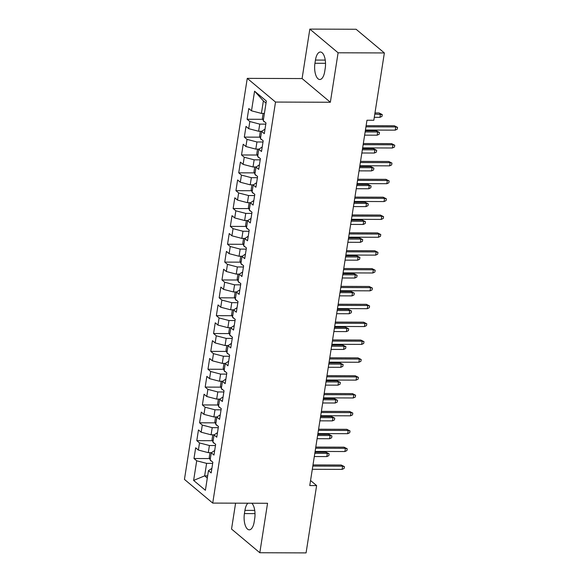 <?xml version="1.0" encoding="UTF-8"?>
<svg xmlns="http://www.w3.org/2000/svg" width="582" height="582" viewBox="0 0 582 582"><rect width="100%" height="100%" fill="white"/><g stroke="black" fill="none" stroke-linecap="round" stroke-linejoin="round"><path stroke-width="0.87" d="M235.594 503.168L231.541 529.053L259.812 552.74L306.074 552.9L316.615 485.584L310.555 480.506M247.255 78.366L184.45 479.401L212.721 503.088L275.519 102.061L247.255 78.366L302.087 78.563L330.35 102.25L338.098 52.787L309.835 29.1L302.087 78.563M309.835 29.1L356.097 29.26L384.367 52.947L338.098 52.787M266.018 103.123L263.377 100.904L254.581 91.178L251.504 110.82L248.79 108.543L247.117 119.259L249.831 121.529L248.71 128.673L245.997 126.403L244.324 137.112L247.03 139.389L245.917 146.526L243.203 144.256L241.523 154.972L244.236 157.242L243.116 164.386L240.402 162.109L238.729 172.825L241.443 175.095L240.322 182.239L237.609 179.969L235.936 190.678L238.642 192.955L237.529 200.092L234.815 197.822L233.135 208.538L235.848 210.808L234.728 217.952L232.014 215.675L230.341 226.391L233.055 228.661L231.934 235.805L229.221 233.535L227.54 244.244L230.254 246.521L229.141 253.657L226.427 251.388L224.747 262.104L227.46 264.373L226.34 271.518L223.626 269.24L221.953 279.957L224.667 282.226L223.546 289.37L220.833 287.101L219.152 297.809L221.866 300.086L220.753 307.231L218.039 304.953L216.358 315.67L219.072 317.939L217.952 325.083L215.238 322.806L213.565 333.522L216.278 335.799L215.158 342.936L212.445 340.666L210.764 351.375L213.478 353.652L212.357 360.796L209.651 358.519L207.97 369.235L210.684 371.505L209.564 378.649L206.85 376.379L205.177 387.088L207.89 389.365L206.77 396.502L204.056 394.232L202.376 404.941L205.09 407.218L203.969 414.362L201.263 412.085L199.582 422.801L202.296 425.071L201.176 432.215L198.462 429.945L196.789 440.654L199.502 442.931L198.382 450.068L195.668 447.798L193.988 458.514L209.673 458.565M254.581 91.178L266.345 101.035L263.268 120.678L265.981 122.948L264.308 133.664L261.594 131.394L260.474 138.531L263.188 140.808L261.507 151.516L258.794 149.247L257.68 156.391L260.394 158.66L258.714 169.377L256 167.099L254.88 174.244L257.593 176.513L255.92 187.229L253.206 184.96L252.086 192.096L254.8 194.373L253.119 205.082L250.406 202.812L249.292 209.957L251.999 212.226L250.325 222.942L247.612 220.665L246.492 227.809L249.205 230.079L247.532 240.795L244.818 238.525L243.698 245.662L246.412 247.939L244.731 258.648L242.017 256.378L240.904 263.522L243.611 265.792L241.937 276.508L239.224 274.231L238.103 281.375L240.817 283.652L239.144 294.361L236.43 292.091L235.31 299.228L238.023 301.505L236.343 312.214L233.629 309.944L232.516 317.088L235.223 319.358L233.549 330.074L230.836 327.797L229.715 334.941L232.429 337.218L230.756 347.927L228.042 345.657L226.922 352.801L229.635 355.071L227.955 365.787L225.241 363.51L224.128 370.654L226.835 372.924L225.161 383.64L222.448 381.363L221.327 388.507L224.041 390.784L222.36 401.493L219.654 399.223L218.534 406.367L221.247 408.637L219.567 419.353L216.853 417.076L215.74 424.22L218.446 426.49L216.773 437.206L214.06 434.936L212.939 442.073L215.653 444.35L213.972 455.059L211.266 452.789L210.146 459.933L212.859 462.203L211.179 472.919L208.465 470.642L205.395 490.284L193.624 480.426L196.701 460.784L193.988 458.514M384.367 52.947L373.826 120.263L366.973 120.241L309.762 485.563L316.615 485.584M211.448 452.665L208.291 452.658L209.411 445.514L215.471 445.536M198.382 450.068L208.291 452.658M199.502 442.931L209.411 445.514M208.465 470.642L211.892 468.357M214.241 434.812L211.084 434.798L212.204 427.661L218.265 427.675M201.176 432.215L211.084 434.798M202.296 425.071L212.204 427.661M211.266 452.789L214.693 450.497M217.035 416.952L213.885 416.945L214.998 409.801L221.058 409.823M203.969 414.362L213.885 416.945M205.09 407.218L214.998 409.801M214.06 434.936L217.486 432.644M219.836 399.099L216.679 399.092L217.799 391.948L223.859 391.97M206.77 396.502L216.679 399.092M207.89 389.365L217.799 391.948M216.853 417.076L220.28 414.791M222.63 381.246L219.472 381.232L220.593 374.088L226.653 374.11M209.564 378.649L219.472 381.232M210.684 371.505L220.593 374.088M219.654 399.223L223.081 396.931M225.423 363.386L222.273 363.379L223.386 356.235L229.446 356.257M212.357 360.796L222.273 363.379M213.478 353.652L223.386 356.235M222.448 381.363L225.874 379.078M228.224 345.533L225.067 345.526L226.187 338.382L232.247 338.404M215.158 342.936L225.067 345.526M216.278 335.799L226.187 338.382M225.241 363.51L228.668 361.226M231.018 327.681L227.86 327.666L228.981 320.522L235.041 320.544M217.952 325.083L227.86 327.666M219.072 317.939L228.981 320.522M228.042 345.657L231.469 343.365M233.811 309.82L230.661 309.813L231.774 302.669L237.834 302.691M220.753 307.231L230.661 309.813M221.866 300.086L231.774 302.669M230.836 327.797L234.262 325.513M236.612 291.968L233.455 291.953L234.575 284.816L240.635 284.838M223.546 289.37L233.455 291.953M224.667 282.226L234.575 284.816M233.629 309.944L237.056 307.652M239.406 274.115L236.248 274.1L237.369 266.956L243.429 266.978M226.34 271.518L236.248 274.1M227.46 264.373L237.369 266.956M236.43 292.091L239.857 289.8M242.207 256.255L239.049 256.247L240.162 249.103L246.222 249.125M229.141 253.657L239.049 256.247M230.254 246.521L240.162 249.103M239.224 274.231L242.65 271.947M245 238.402L241.843 238.387L242.963 231.25L249.023 231.272M231.934 235.805L241.843 238.387M233.055 228.661L242.963 231.25M242.017 256.378L245.444 254.087M247.794 220.549L244.636 220.534L245.757 213.39L251.817 213.412M234.728 217.952L244.636 220.534M235.848 210.808L245.757 213.39M244.818 238.525L248.245 236.234M250.595 202.689L247.437 202.682L248.558 195.537L254.61 195.559M237.529 200.092L247.437 202.682M238.642 192.955L248.558 195.537M247.612 220.665L251.038 218.381M253.388 184.836L250.231 184.821L251.351 177.685L257.411 177.699M240.322 182.239L250.231 184.821M241.443 175.095L251.351 177.685M250.406 202.812L253.832 200.521M256.182 166.976L253.025 166.969L254.145 159.824L260.205 159.846M243.116 164.386L253.025 166.969M244.236 157.242L254.145 159.824M253.206 184.96L256.633 182.668M258.983 149.123L255.825 149.116L256.946 141.972L262.999 141.993M245.917 146.526L255.825 149.116M247.03 139.389L256.946 141.972M256 167.099L259.427 164.815M261.776 131.27L258.619 131.256L259.739 124.119L265.799 124.133M248.71 128.673L258.619 131.256M249.831 121.529L259.739 124.119M258.794 149.247L262.22 146.955M264.41 113.41L261.413 113.403L263.377 100.904M251.504 110.82L261.413 113.403M261.594 131.394L265.021 129.102M330.35 102.25L275.519 102.061M259.812 552.74L267.553 503.277L212.721 503.088M207.65 475.88L204.653 475.865L207.301 478.084M212.67 463.388L206.61 463.367L204.653 475.865L193.624 480.426M196.701 460.784L206.61 463.367M325.222 68.254A12.142 5.209 -89.8 0 0 320.376 52.016A12.142 5.209 -89.8 0 0 315.444 60.062L314.942 63.271A12.142 5.209 -89.8 0 0 319.787 79.508A12.142 5.209 -89.8 0 0 324.72 71.47L325.222 68.254M247.896 503.212A12.142 5.209 -89.8 0 0 244.927 510.37L244.418 513.586A12.142 5.209 -89.8 0 0 249.271 529.824A12.142 5.209 -89.8 0 0 254.203 521.785L254.705 518.569A12.142 5.209 -89.8 0 0 251.81 503.226M247.117 119.259L262.802 119.31M244.324 137.112L260.001 137.17M241.523 154.972L257.208 155.023M238.729 172.825L254.414 172.876M235.936 190.678L251.613 190.736M233.135 208.538L248.82 208.589M230.341 226.391L246.026 226.442M227.54 244.244L243.225 244.302M224.747 262.104L240.431 262.155M221.953 279.957L237.638 280.007M219.152 297.809L234.837 297.868M216.358 315.67L232.043 315.72M213.565 333.522L229.25 333.581M210.764 351.375L226.449 351.433M207.97 369.235L223.655 369.286M205.177 387.088L220.862 387.146M202.376 404.941L218.061 404.999M199.582 422.801L215.267 422.852M196.789 440.654L212.474 440.712M365.94 126.825L395.738 126.927L394.363 125.777L397.55 127.393L395.738 126.927L395.236 130.142L365.438 130.041M394.363 125.777L366.122 125.676M397.55 127.393L397.266 129.175L395.236 130.142M263.399 120.787L263.617 121.325A5.027 1.528 8.9 0 0 264.861 122.009M263.129 113.41L262.373 118.255L263.297 120.525M379.078 112.973L382.265 114.589L381.988 116.371L379.951 117.338L380.461 114.123L379.078 112.973L374.968 112.959M382.265 114.589L374.786 114.101M379.951 117.338L374.284 117.317M363.139 144.678L392.937 144.78L391.562 143.63L394.749 145.245L392.937 144.78L392.435 147.995L362.637 147.893M391.562 143.63L363.321 143.536M394.749 145.245L394.472 147.035L392.435 147.995M360.345 162.538L390.144 162.64L388.769 161.483L391.955 163.106L390.144 162.64L389.642 165.855L359.843 165.746M388.769 161.483L360.527 161.389M391.955 163.106L391.671 164.888L389.642 165.855M260.605 138.64L260.823 139.178A5.027 1.528 8.9 0 0 262.06 139.862M260.336 131.263L259.572 136.115L260.496 138.385M376.285 130.826L379.471 132.441L379.195 134.231L377.158 135.191L377.66 131.976L376.285 130.826L365.321 130.79M379.471 132.441L377.66 131.976L365.14 131.932M377.158 135.191L364.638 135.148M257.804 156.493L258.03 157.031A5.027 1.528 8.9 0 0 259.266 157.722M257.535 149.116L256.778 153.968L257.702 156.238M373.491 148.679L376.678 150.302L376.394 152.084L374.364 153.044L374.866 149.836L373.491 148.679L362.521 148.643M376.678 150.302L374.866 149.836L362.339 149.792M374.364 153.044L361.837 153.001M357.552 180.391L387.35 180.493L385.975 179.343L389.154 180.958L387.35 180.493L386.841 183.708L357.05 183.606M385.975 179.343L357.726 179.241M389.154 180.958L388.878 182.748L386.841 183.708M354.751 198.244L384.549 198.346L383.174 197.196L386.361 198.811L384.549 198.346L384.047 201.561L354.249 201.459M383.174 197.196L354.933 197.102M386.361 198.811L386.084 200.601L384.047 201.561M255.011 174.353L255.229 174.891A5.027 1.528 8.9 0 0 256.473 175.575M254.741 166.976L253.985 171.821L254.909 174.091M370.69 166.539L373.877 168.154L373.6 169.937L371.563 170.904L372.065 167.689L370.69 166.539L359.727 166.496M373.877 168.154L372.065 167.689L359.545 167.645M371.563 170.904L359.043 170.861M252.217 192.206L252.435 192.744A5.027 1.528 8.9 0 0 253.672 193.428M251.948 184.829L251.184 189.681L252.108 191.951M367.897 184.392L371.083 186.007L370.807 187.797L368.77 188.757L369.272 185.542L367.897 184.392L356.926 184.356M371.083 186.007L369.272 185.542L356.751 185.498M368.77 188.757L356.249 188.713M351.957 216.104L381.756 216.206L380.381 215.049L383.567 216.671L381.756 216.206L381.254 219.421L351.455 219.312M380.381 215.049L352.139 214.954M383.567 216.671L383.283 218.454L381.254 219.421M249.416 210.058L249.642 210.597A5.027 1.528 8.9 0 0 250.878 211.288M249.147 202.689L248.39 207.534L249.314 209.804M365.103 202.245L368.29 203.867L368.006 205.65L365.976 206.61L366.478 203.402L365.103 202.245L354.132 202.209M368.29 203.867L366.478 203.402L353.951 203.358M365.976 206.61L353.449 206.574M349.164 233.957L378.962 234.059L377.587 232.909L380.766 234.524L378.962 234.059L378.453 237.274L348.662 237.172M377.587 232.909L349.338 232.807M380.766 234.524L380.49 236.314L378.453 237.274M246.623 227.918L246.841 228.457A5.027 1.528 8.9 0 0 248.085 229.141M246.353 220.542L245.597 225.387L246.521 227.657M362.302 220.105L365.489 221.72L365.212 223.51L363.175 224.47L363.677 221.255L362.302 220.105L351.339 220.061M365.489 221.72L363.677 221.255L351.157 221.211M363.175 224.47L350.655 224.426M346.363 251.81L376.161 251.911L374.786 250.762L377.973 252.384L376.161 251.911L375.659 255.127L345.861 255.025M374.786 250.762L346.545 250.667M377.973 252.384L377.696 254.167L375.659 255.127M243.829 245.771L244.047 246.31A5.027 1.528 8.9 0 0 245.284 246.994M243.56 238.394L242.796 243.247L243.72 245.517M359.509 237.958L362.695 239.573L362.419 241.363L360.382 242.323L360.884 239.107L359.509 237.958L348.538 237.922M362.695 239.573L360.884 239.107L348.363 239.064M360.382 242.323L347.861 242.279M343.569 269.67L373.368 269.772L371.993 268.615L375.179 270.237L373.368 269.772L372.866 272.987L343.067 272.878M371.993 268.615L343.751 268.52M375.179 270.237L374.895 272.02L372.866 272.987M241.028 263.631L241.254 264.17A5.027 1.528 8.9 0 0 242.49 264.854M240.759 256.255L240.002 261.1L240.926 263.37M356.715 255.811L359.902 257.433L359.618 259.216L357.588 260.183L358.09 256.968L356.715 255.811L345.744 255.774M359.902 257.433L358.09 256.968L345.562 256.924M357.588 260.183L345.061 260.139M340.776 287.523L370.574 287.624L369.199 286.475L372.378 288.09L370.574 287.624L370.065 290.84L340.274 290.738M369.199 286.475L340.95 286.373M372.378 288.09L372.102 289.88L370.065 290.84M238.234 281.484L238.453 282.023A5.027 1.528 8.9 0 0 239.697 282.707M237.965 274.107L237.209 278.953L238.133 281.23M353.914 273.671L357.101 275.286L356.824 277.076L354.787 278.036L355.289 274.82L353.914 273.671L342.951 273.627M357.101 275.286L355.289 274.82L342.769 274.777M354.787 278.036L342.267 277.992M337.975 305.375L367.773 305.485L366.398 304.328L369.585 305.95L367.773 305.485L367.271 308.693L337.473 308.591M366.398 304.328L338.157 304.233M369.585 305.95L369.308 307.733L367.271 308.693M235.441 299.337L235.659 299.875A5.027 1.528 8.9 0 0 236.896 300.567M235.172 291.96L234.408 296.813L235.332 299.083M351.121 291.524L354.307 293.139L354.023 294.928L351.994 295.889L352.496 292.673L351.121 291.524L340.15 291.487M354.307 293.139L352.496 292.673L339.975 292.637M351.994 295.889L339.473 295.845M335.181 323.236L364.979 323.337L363.605 322.181L366.791 323.803L364.979 323.337L364.478 326.553L334.679 326.451M363.605 322.181L335.363 322.086M366.791 323.803L366.507 325.585L364.478 326.553M232.64 317.197L232.865 317.736A5.027 1.528 8.9 0 0 234.102 318.419M232.371 309.82L231.614 314.666L232.538 316.935M348.327 309.377L351.513 310.999L351.23 312.781L349.2 313.749L349.702 310.533L348.327 309.377L337.356 309.34M351.513 310.999L349.702 310.533L337.174 310.49M349.2 313.749L336.672 313.705M332.387 341.088L362.186 341.19L360.811 340.041L363.99 341.656L362.186 341.19L361.677 344.406L331.886 344.304M360.811 340.041L332.562 339.939M363.99 341.656L363.714 343.445L361.677 344.406M229.846 335.05L230.065 335.588A5.027 1.528 8.9 0 0 231.309 336.272M229.577 327.673L228.813 332.518L229.745 334.796M345.526 327.237L348.713 328.852L348.436 330.641L346.399 331.602L346.901 328.386L345.526 327.237L334.563 327.2M348.713 328.852L346.901 328.386L334.381 328.343M346.399 331.602L333.879 331.558M329.587 358.941L359.385 359.05L358.01 357.894L361.196 359.516L359.385 359.05L358.883 362.259L329.085 362.157M358.01 357.894L329.768 357.799M361.196 359.516L360.92 361.298L358.883 362.259M227.053 352.903L227.271 353.441A5.027 1.528 8.9 0 0 228.508 354.132M226.784 345.526L226.02 350.379L226.944 352.648M342.733 345.09L345.919 346.712L345.635 348.494L343.606 349.455L344.108 346.246L342.733 345.09L331.762 345.053M345.919 346.712L344.108 346.246L331.587 346.203M343.606 349.455L331.085 349.411M326.793 376.801L356.591 376.903L355.216 375.754L358.403 377.369L356.591 376.903L356.089 380.119L326.291 380.017M355.216 375.754L326.975 375.652M358.403 377.369L358.119 379.151L356.089 380.119M224.252 370.763L224.477 371.301A5.027 1.528 8.9 0 0 225.714 371.985M223.983 363.386L223.226 368.231L224.15 370.501M339.939 362.942L343.125 364.565L342.842 366.347L340.812 367.315L341.314 364.099L339.939 362.942L328.968 362.906M343.125 364.565L341.314 364.099L328.786 364.056M340.812 367.315L328.284 367.271M323.999 394.654L353.798 394.756L352.423 393.607L355.602 395.222L353.798 394.756L353.289 397.972L323.497 397.87M352.423 393.607L324.174 393.505M355.602 395.222L355.326 397.011L353.289 397.972M221.458 388.616L221.677 389.154A5.027 1.528 8.9 0 0 222.921 389.838M221.189 381.239L220.425 386.092L221.356 388.361M337.138 380.803L340.325 382.418L340.048 384.207L338.011 385.168L338.513 381.952L337.138 380.803L326.175 380.766M340.325 382.418L338.513 381.952L325.993 381.908M338.011 385.168L325.491 385.124M321.199 412.507L350.997 412.616L349.622 411.459L352.808 413.082L350.997 412.616L350.495 415.824L320.697 415.723M349.622 411.459L321.38 411.365M352.808 413.082L352.532 414.864L350.495 415.824M218.665 406.469L218.883 407.007A5.027 1.528 8.9 0 0 220.12 407.698M218.388 399.092L217.632 403.944L218.556 406.214M334.344 398.655L337.531 400.278L337.247 402.06L335.217 403.02L335.719 399.812L334.344 398.655L323.374 398.619M337.531 400.278L335.719 399.812L323.199 399.769M335.217 403.02L322.697 402.977M318.405 430.367L348.203 430.469L346.828 429.32L350.015 430.935L348.203 430.469L347.701 433.685L317.903 433.583M346.828 429.32L318.587 429.218M350.015 430.935L349.731 432.717L347.701 433.685M215.864 424.329L216.082 424.867A5.027 1.528 8.9 0 0 217.326 425.551M215.595 416.952L214.838 421.797L215.762 424.067M331.551 416.516L334.737 418.131L334.454 419.913L332.424 420.881L332.926 417.665L331.551 416.516L320.58 416.472M334.737 418.131L332.926 417.665L320.398 417.621M332.424 420.881L319.896 420.837M315.611 448.22L345.41 448.322L344.035 447.172L347.214 448.787L345.41 448.322L344.9 451.537L315.109 451.436M344.035 447.172L315.786 447.078M347.214 448.787L346.937 450.577L344.9 451.537M213.07 442.182L213.288 442.72A5.027 1.528 8.9 0 0 214.532 443.404M212.801 434.805L212.037 439.657L212.968 441.927M328.75 434.368L331.936 435.983L331.66 437.773L329.623 438.733L330.125 435.518L328.75 434.368L317.787 434.332M331.936 435.983L330.125 435.518L317.605 435.474M329.623 438.733L317.103 438.69M312.81 466.08L342.609 466.182L341.234 465.025L344.42 466.648L342.609 466.182L342.107 469.39L312.308 469.288M341.234 465.025L312.992 464.931M344.42 466.648L344.144 468.43L342.107 469.39M210.277 460.035L210.495 460.573A5.027 1.528 8.9 0 0 211.732 461.264M210 452.658L209.244 457.51L210.167 459.78M325.956 452.221L329.143 453.844L328.859 455.626L326.829 456.586L327.331 453.378L325.956 452.221L314.986 452.185M329.143 453.844L327.331 453.378L314.811 453.334M326.829 456.586L314.309 456.543M325.251 60.091L315.444 60.062M325.527 63.307L314.942 63.271M255.011 513.622L244.418 513.586M254.734 510.407L244.927 510.37"/></g></svg>
